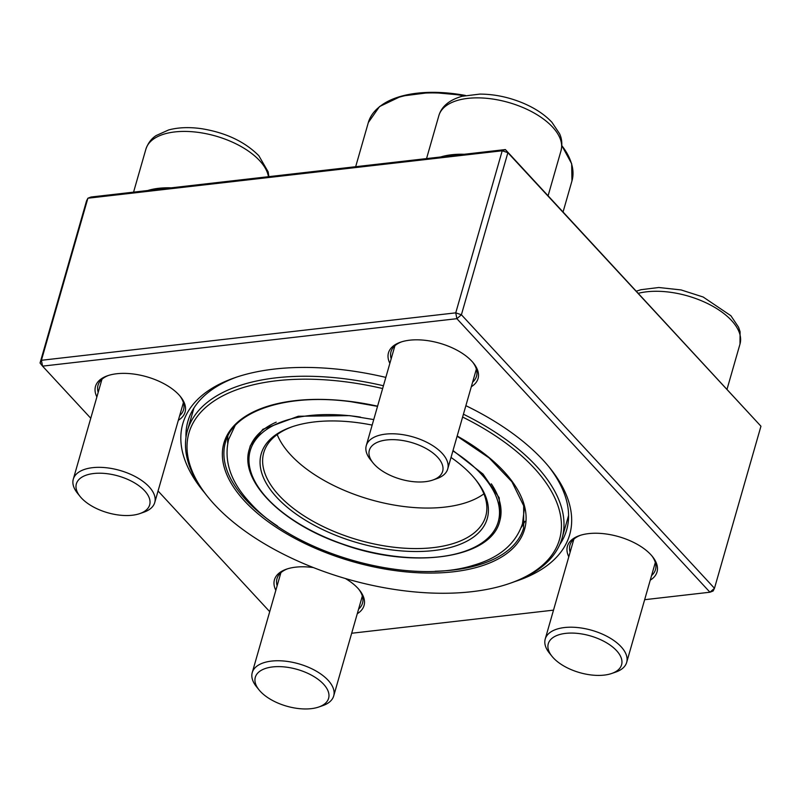 <?xml version="1.0" encoding="UTF-8"?>
<svg xmlns="http://www.w3.org/2000/svg" width="801" height="801" viewBox="0 0 801 801"><rect width="100%" height="100%" fill="white"/><g stroke="black" fill="none" stroke-linecap="round" stroke-linejoin="round"><path stroke-width="1.2" d="M644.655 599.699L709.956 592.219L456.88 318.688L42.553 366.137L40.05 363.013L86.528 200.941L87.89 198.217L41.412 360.29L455.749 312.851L502.217 150.768L87.89 198.217L91.044 197.016L505.371 149.567L760.95 426.222L507.874 152.691L461.406 314.763L714.472 588.294L760.95 426.222M204.545 492.705A201.241 100.926 16 0 1 234.753 377.742A201.241 100.926 16 0 1 274.383 369.071A201.241 100.926 16 0 1 385.832 377.401M465.872 405.676A201.241 100.926 16 0 1 550.007 468.144A201.241 100.926 16 0 1 514.703 581.636M40.05 363.013L41.412 360.29L42.553 366.137L90.763 418.252M158.057 490.983L269.717 611.664M351.679 633.251L553.511 610.142M389.857 363.374A46.608 23.369 16 0 1 400.5 342.207A46.608 23.369 16 0 1 409.671 340.195A46.608 23.369 16 0 1 473.501 363.143A46.608 23.369 16 0 1 471.308 386.733M96.881 396.926A46.608 23.369 16 0 1 107.524 375.759A46.608 23.369 16 0 1 116.696 373.747A46.608 23.369 16 0 1 180.525 396.685A46.608 23.369 16 0 1 178.333 420.285M275.834 590.347A46.608 23.369 16 0 1 286.468 569.171A46.608 23.369 16 0 1 295.649 567.168A46.608 23.369 16 0 1 313.361 567.569M345.391 578.522A46.608 23.369 16 0 1 359.479 590.107A46.608 23.369 16 0 1 357.286 613.706M568.81 556.795A46.608 23.369 16 0 1 579.443 535.619A46.608 23.369 16 0 1 588.625 533.616A46.608 23.369 16 0 1 652.455 556.555A46.608 23.369 16 0 1 650.262 580.154M401.521 341.867A44.486 22.308 -164 0 0 391.008 351.669A44.486 22.308 -164 0 0 391.168 358.798M472.62 382.147A44.486 22.308 -164 0 0 476.535 376.2A44.486 22.308 -164 0 0 472.81 362.312M580.475 535.288A44.486 22.308 -164 0 0 569.962 545.091A44.486 22.308 -164 0 0 570.122 552.209M651.573 575.569A44.486 22.308 -164 0 0 655.478 569.611A44.486 22.308 -164 0 0 651.764 555.724M287.499 568.83A44.486 22.308 -164 0 0 276.986 578.642A44.486 22.308 -164 0 0 277.146 585.761M358.598 609.12A44.486 22.308 -164 0 0 362.503 603.163A44.486 22.308 -164 0 0 358.788 589.276M108.546 375.419A44.486 22.308 -164 0 0 98.032 385.221A44.486 22.308 -164 0 0 98.193 392.34M179.644 415.699A44.486 22.308 -164 0 0 183.559 409.742A44.486 22.308 -164 0 0 179.835 395.854M236.776 377.051A197.006 98.803 -164 0 0 187.885 421.356A197.006 98.803 -164 0 0 185.982 437.426M559.739 544.6A197.006 98.803 -164 0 0 566.637 529.962A197.006 98.803 -164 0 0 548.655 466.492M709.956 592.219L713.11 591.018L714.472 588.294L709.956 592.219M456.88 318.688L461.406 314.763L455.749 312.851L456.88 318.688M507.874 152.691L505.371 149.567L502.217 150.768L507.874 152.691M373.066 462.918L370.412 459.624A42.363 21.247 16 0 1 366.267 445.626A42.363 21.247 16 0 1 385.551 434.122A42.363 21.247 16 0 1 429.636 443.794A42.363 21.247 16 0 1 447.719 468.975A42.363 21.247 16 0 1 436.785 478.658L432.8 480.049A38.128 19.124 -164 0 0 434.803 454.517A38.128 19.124 -164 0 0 386.683 439.959A38.128 19.124 -164 0 0 373.066 462.918A38.128 19.124 -164 0 0 432.8 480.049M552.019 656.339L549.366 653.045A42.363 21.247 16 0 1 545.221 639.048A42.363 21.247 16 0 1 577.661 627.553A42.363 21.247 16 0 1 621.055 646.697A42.363 21.247 16 0 1 626.672 662.397A42.363 21.247 16 0 1 615.739 672.079L611.744 673.461A38.128 19.124 -164 0 0 616.54 650.622A38.128 19.124 -164 0 0 566.798 633.261A38.128 19.124 -164 0 0 552.019 656.339A38.128 19.124 -164 0 0 611.744 673.461M259.043 689.891L256.39 686.597A42.363 21.247 16 0 1 252.245 672.59A42.363 21.247 16 0 1 271.529 661.095A42.363 21.247 16 0 1 315.614 670.767A42.363 21.247 16 0 1 333.697 695.949A42.363 21.247 16 0 1 322.763 705.631L318.768 707.013A38.128 19.124 -164 0 0 320.32 681.1A38.128 19.124 -164 0 0 271.459 667.083A38.128 19.124 -164 0 0 259.043 689.891A38.128 19.124 -164 0 0 311.259 708.655A38.128 19.124 -164 0 0 318.768 707.013M80.09 496.47L77.447 493.176A42.363 21.247 16 0 1 73.291 479.178A42.363 21.247 16 0 1 105.732 467.684A42.363 21.247 16 0 1 149.136 486.828A42.363 21.247 16 0 1 154.743 502.527A42.363 21.247 16 0 1 143.81 512.209L139.825 513.591A38.128 19.124 -164 0 0 141.376 487.679A38.128 19.124 -164 0 0 92.505 473.671A38.128 19.124 -164 0 0 80.09 496.47A38.128 19.124 -164 0 0 81.412 497.992A38.128 19.124 -164 0 0 139.825 513.591M227.854 436.104A155.114 77.797 -164 0 0 227.714 443.213M521.281 527.388A155.114 77.797 -164 0 0 524.925 521.291M382.638 388.545A192.771 96.671 -164 0 0 345.291 381.787A192.771 96.671 -164 0 0 207.789 496.8A192.771 96.671 -164 0 0 509.776 583.388A192.771 96.671 -164 0 0 462.608 417.051M207.789 496.8L206.468 495.158A194.883 97.742 16 0 1 187.404 430.748A194.883 97.742 16 0 1 345.471 378.883A194.883 97.742 16 0 1 383.439 385.762M463.429 414.207A194.883 97.742 16 0 1 562.072 538.182A194.883 97.742 16 0 1 511.769 582.697L509.776 583.388M277.186 434.563A115.454 57.902 -164 0 0 370.392 499.604A115.454 57.902 -164 0 0 483.914 493.847M292.575 426.623A115.454 57.902 -164 0 0 263.759 452.645A115.454 57.902 -164 0 0 358.778 540.124A115.454 57.902 -164 0 0 485.716 516.285A115.454 57.902 -164 0 0 475.063 478.948M451.033 457.451A117.567 58.964 16 0 1 475.744 479.779A117.567 58.964 16 0 1 437.456 550.077A117.567 58.964 16 0 1 286.778 506.873A117.567 58.964 16 0 1 291.564 426.963A117.567 58.964 16 0 1 356.575 422.527A117.567 58.964 16 0 1 372.165 425.091M440.68 156.976A63.549 31.87 16 0 1 451.614 154.753A63.549 31.87 16 0 1 464.169 154.283M548.104 195.754L561.03 150.668A63.549 31.87 -164 0 0 508.735 102.518A63.549 31.87 -164 0 0 438.858 115.634L426.543 158.598M727.058 389.166L739.984 344.09A63.549 31.87 -164 0 0 708.404 303.949A63.549 31.87 -164 0 0 638.357 293.296M147.704 190.528A63.549 31.87 16 0 1 171.194 187.834M268.445 176.701A63.549 31.87 -164 0 0 259.644 160.671A63.549 31.87 -164 0 0 194.543 131.945A63.549 31.87 -164 0 0 145.882 149.186C149.116 139.895 154.773 136.52 156.085 135.589L168.631 129.952C178.503 127.329 189.647 126.938 202.062 128.771C225.952 132.736 244.876 141.717 258.833 155.724L268.165 171.845L268.896 176.651M377.531 406.357L350.898 401.701C286.798 392.971 233.221 410.903 225.431 442.412A155.114 77.797 -164 0 0 277.506 526.047M435.163 571.243A155.114 77.797 -164 0 0 523.644 527.929L523.674 505.751L511.899 481.751L489.111 457.902L457.121 436.215M457.181 436.014A156.385 78.428 16 0 1 473.661 568.179A156.385 78.428 16 0 1 236.465 491.253A156.385 78.428 16 0 1 350.748 401.501A156.385 78.428 16 0 1 377.581 406.187M561.871 145.652L571.674 163.744L571.964 180.916A105.912 53.116 -164 0 0 561.841 146.203M463.939 95.81A105.912 53.116 -164 0 0 454.247 94.338A105.912 53.116 -164 0 0 368.34 122.523L355.664 166.708M379.514 106.793A105.281 52.796 16 0 1 454.608 93.767A105.281 52.796 16 0 1 465.531 95.469L431.138 92.345L401.321 96.16L379.524 106.563L368.34 122.523M561.871 145.722A105.281 52.796 16 0 1 570.823 161.652M360.46 417.111A129.011 64.701 -164 0 0 354.863 416.33A129.011 64.701 -164 0 0 258.873 487.959A129.011 64.701 -164 0 0 449.691 555.273A129.011 64.701 -164 0 0 452.905 450.923M491.313 483.834A130.283 65.332 16 0 1 499.764 521.081C491.033 558.898 411.564 569.681 341.657 543.889C281.511 523.323 239.088 480.63 249.301 449.261A130.283 65.332 16 0 1 276.225 422.147M447.719 468.975L476.375 369.071M366.267 445.626L394.923 345.712M561.03 150.668C563.213 141.076 560.199 135.219 559.589 133.737L551.939 122.303C544.95 114.853 535.709 108.616 524.204 103.589C509.566 97.322 494.778 94.158 479.859 94.097L462.027 96.29C449.321 99.955 441.601 106.403 438.858 115.634M626.672 662.397L655.318 562.492M545.221 639.048L573.866 539.133M739.984 344.09L740.094 331.714L738.532 327.158L730.882 315.724L703.158 297.011L681.09 289.932L658.802 287.509L640.98 289.702L636.384 291.163M333.697 695.949L362.342 596.044M252.245 672.59L280.891 572.685M133.567 192.14L145.882 149.186M154.743 502.527L183.399 402.623M73.291 479.178L101.947 379.263M193.912 408.049L187.404 430.748M568.58 515.484L562.072 538.182M571.964 180.916L563.073 211.925M250.363 445.556L249.301 449.261M235.053 425.731L228.635 439.399C223.569 460.986 230.678 482.062 249.962 502.638C293.967 552.98 407.859 586.052 473.481 565.266C499.333 557.826 515.674 543.959 522.512 523.664L524.325 508.675M500.265 519.098L499.203 497.811L483.063 474.112L453.016 450.532M373.737 419.574L349.626 415.639L298.292 416.25L262.858 429.286L250.333 445.666"/></g></svg>
